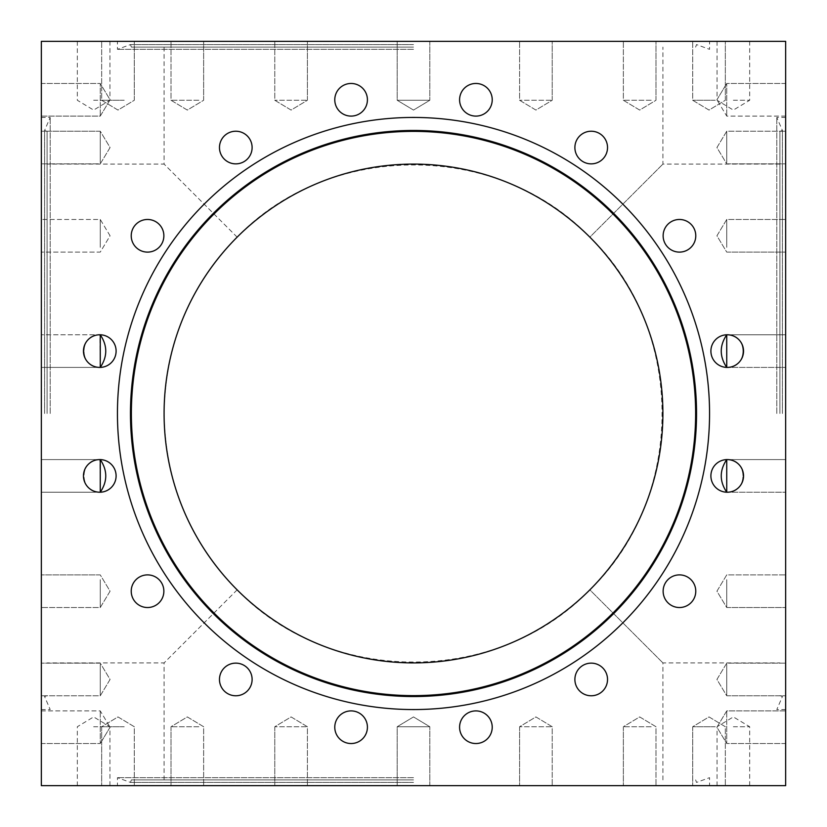 <?xml version="1.0" encoding="UTF-8"?>
<svg xmlns="http://www.w3.org/2000/svg" width="827" height="827" viewBox="0 0 827 827"><rect width="100%" height="100%" fill="white"/><g stroke="black" fill="none" stroke-linecap="round" stroke-linejoin="round"><path stroke-width="0.62" stroke-dasharray="4.13 3.1" d="M100.263 242.042L100.263 219.475L100.263 242.042M41.35 242.042L41.35 219.475L41.35 242.042M41.35 41.35L41.35 785.65L785.65 785.65L785.65 41.35L41.35 41.35M41.35 136.01L41.35 163.86L41.35 136.01M41.35 84.705L41.35 116.1L41.35 84.705M41.35 83.465L41.35 116.1L41.35 83.465L100.263 83.465L100.263 116.1L100.263 83.465L100.263 116.1L100.263 83.465L41.35 83.465M41.35 132.465L41.35 163.86L41.35 132.465M41.35 224.251L41.35 252.111L41.35 224.251M41.35 344.849L41.35 367.415L41.35 344.849M41.35 475.897L41.35 492.22L41.35 475.897M41.35 597.445L41.35 574.889L41.35 597.445M41.35 690.99L41.35 663.14L41.35 690.99M41.35 742.295L41.35 710.9L41.35 742.295M41.35 743.535L41.35 710.9L41.35 743.535L100.263 743.535L100.263 710.9L100.263 743.535L100.263 710.9L100.263 743.535L41.35 743.535M41.35 694.535L41.35 663.14L41.35 694.535M41.35 602.749L41.35 574.889L41.35 602.749M41.35 482.151L41.35 459.585L41.35 482.151M41.35 351.103L41.35 334.78L41.35 351.103M41.35 413.5L41.35 117.444L41.35 413.5M100.263 159.084L100.263 131.224L100.263 159.084M41.35 116.1L100.263 116.1L110.074 99.788L100.263 83.465L110.074 99.788L100.263 116.1L41.35 116.1M100.263 162.619L100.263 131.224L100.263 162.619M100.263 247.335L100.263 219.475L100.263 247.335M100.263 357.347L99.788 334.78C78.823 333.994 78.823 368.201 99.788 367.415L99.302 367.405A16.313 16.313 0 0 0 100.263 367.405L100.263 357.347M99.302 334.79L100.263 334.79A16.313 16.313 0 0 1 116.1 351.103A16.313 16.313 0 0 1 100.263 367.405C107.582 356.53 107.582 345.665 100.263 334.79L100.263 334.79A16.313 16.313 0 0 0 99.302 334.79L99.302 334.79A16.313 16.313 0 0 1 100.263 334.79L41.35 334.78L99.788 334.78C78.823 333.994 78.823 368.201 99.788 367.415L41.35 367.415L100.263 367.405A16.313 16.313 0 0 1 99.302 367.405M100.263 475.897L99.788 459.585C78.823 458.799 78.823 493.006 99.788 492.22L99.788 492.22C78.823 493.006 78.823 458.799 99.788 459.585L100.263 459.595A16.313 16.313 0 0 1 114.86 469.653A16.313 16.313 0 0 1 100.263 492.21L99.302 492.21A16.313 16.313 0 0 0 100.263 492.21L100.263 475.897M99.302 459.595L100.263 459.595A16.313 16.313 0 0 0 99.302 459.595A16.313 16.313 0 0 1 100.263 459.595L41.35 459.585L100.263 459.585C107.582 470.47 107.582 481.335 100.263 492.21L100.263 492.21A16.313 16.313 0 0 1 99.302 492.21M100.263 584.958L100.263 607.525L100.263 584.958M100.263 667.916L100.263 695.776L100.263 667.916M41.35 710.9L100.263 710.9L110.074 727.212L100.263 710.9L41.35 710.9M100.263 664.381L100.263 695.776L100.263 664.381M100.263 579.665L100.263 607.525L100.263 579.665M100.263 367.415L100.263 367.405A16.313 16.313 0 0 0 114.86 357.347A16.313 16.313 0 0 0 100.263 334.79M116.1 351.103A16.313 16.313 0 0 0 99.788 334.78A16.313 16.313 0 0 0 83.465 351.103A16.313 16.313 0 0 0 99.788 367.415A16.313 16.313 0 0 0 116.1 351.103M100.263 492.22L100.263 492.21A16.313 16.313 0 0 0 116.1 475.897A16.313 16.313 0 0 0 100.263 459.595M114.86 469.653A16.313 16.313 0 0 0 93.544 460.825A16.313 16.313 0 0 0 84.705 482.151A16.313 16.313 0 0 0 106.032 490.98A16.313 16.313 0 0 0 114.86 469.653M50.199 413.5L50.199 117.444L50.199 413.5M44.586 413.5L44.586 130.459L44.586 413.5M47.098 413.5L47.098 131.369L47.098 413.5M164.087 413.5C165.204 481.914 189.548 540.703 237.142 589.858C189.548 540.703 165.204 481.914 164.087 413.5C165.204 345.086 189.548 286.297 237.142 237.142C189.548 286.297 165.204 345.086 164.087 413.5A249.413 249.413 0 0 1 538.201 197.508A249.413 249.413 0 0 1 538.201 629.492A249.413 249.413 0 0 1 164.087 413.5M237.142 237.142L164.087 164.087L237.142 237.142C286.297 189.548 345.086 165.204 413.5 164.087C481.914 165.204 540.703 189.548 589.858 237.142L662.913 164.087L589.858 237.142C497.565 140.9 329.435 140.9 237.142 237.142M237.142 589.858L164.087 662.913L237.142 589.858C329.435 686.1 497.565 686.1 589.858 589.858L662.913 662.913L589.858 589.858C540.703 637.452 481.914 661.796 413.5 662.913C345.086 661.796 286.297 637.452 237.142 589.858M413.5 47.098L131.369 47.098L413.5 47.098M413.5 44.586L130.459 44.586L413.5 44.586M413.5 49.331L117.444 49.331L413.5 49.331M413.5 41.35L709.556 41.35L413.5 41.35M413.5 779.902L131.369 779.902L413.5 779.902M413.5 782.414L130.459 782.414L413.5 782.414M413.5 777.669L117.444 777.669L413.5 777.669M413.5 785.65L709.556 785.65L413.5 785.65M589.858 589.858C637.452 540.703 661.796 481.914 662.913 413.5C661.796 345.086 637.452 286.297 589.858 237.142C686.1 329.435 686.1 497.565 589.858 589.858M779.902 413.5L779.902 131.369L779.902 413.5M782.414 413.5L782.414 130.459L782.414 413.5M776.801 413.5L776.801 117.444L776.801 413.5M785.65 413.5L785.65 117.444L785.65 413.5M413.5 131.369A282.131 282.131 0 0 0 131.369 413.5A282.131 282.131 0 0 0 413.5 695.631A282.131 282.131 0 0 0 695.631 413.5A282.131 282.131 0 0 0 413.5 131.369M413.5 696.541A283.041 283.041 0 0 0 696.541 413.5A283.041 283.041 0 0 0 413.5 130.459A283.041 283.041 0 0 0 130.459 413.5A283.041 283.041 0 0 0 413.5 696.541M413.5 117.444A296.056 296.056 0 0 0 117.444 413.5A296.056 296.056 0 0 0 413.5 709.556A296.056 296.056 0 0 0 709.556 413.5A296.056 296.056 0 0 0 413.5 117.444A296.056 296.056 0 0 0 117.444 413.5A296.056 296.056 0 0 0 413.5 709.556A296.056 296.056 0 0 0 709.556 413.5A296.056 296.056 0 0 0 413.5 117.444A296.056 296.056 0 0 1 709.556 413.5A296.056 296.056 0 0 1 413.5 709.556A296.056 296.056 0 0 1 117.444 413.5A296.056 296.056 0 0 1 413.5 117.444M162.619 584.958A16.313 16.313 0 0 0 141.303 576.13A16.313 16.313 0 0 0 132.465 597.445A16.313 16.313 0 0 0 153.791 606.284A16.313 16.313 0 0 0 162.619 584.958M247.335 667.916A16.313 16.313 0 0 0 224.251 667.916A16.313 16.313 0 0 0 224.251 690.99A16.313 16.313 0 0 0 247.335 690.99A16.313 16.313 0 0 0 247.335 667.916M357.347 712.14A16.313 16.313 0 0 0 336.02 720.968A16.313 16.313 0 0 0 344.849 742.295A16.313 16.313 0 0 0 366.175 733.456A16.313 16.313 0 0 0 357.347 712.14M475.897 710.9A16.313 16.313 0 0 0 459.585 727.212A16.313 16.313 0 0 0 475.897 743.535A16.313 16.313 0 0 0 492.22 727.212A16.313 16.313 0 0 0 475.897 710.9M584.958 664.381A16.313 16.313 0 0 0 576.13 685.697A16.313 16.313 0 0 0 597.445 694.535A16.313 16.313 0 0 0 606.284 673.209A16.313 16.313 0 0 0 584.958 664.381M667.916 579.665A16.313 16.313 0 0 0 667.916 602.749A16.313 16.313 0 0 0 690.99 602.749A16.313 16.313 0 0 0 690.99 579.665A16.313 16.313 0 0 0 667.916 579.665M712.14 469.653A16.313 16.313 0 0 0 726.737 492.21L727.212 492.22C748.177 493.006 748.177 458.799 727.212 459.585L726.737 459.595A16.313 16.313 0 0 0 712.14 469.653M710.9 351.103A16.313 16.313 0 0 0 726.737 367.405L727.212 367.415C748.177 368.201 748.177 333.994 727.212 334.78L726.737 334.79A16.313 16.313 0 0 0 710.9 351.103M664.381 242.042A16.313 16.313 0 0 0 685.697 250.87A16.313 16.313 0 0 0 694.535 229.555A16.313 16.313 0 0 0 673.209 220.716A16.313 16.313 0 0 0 664.381 242.042M579.665 159.084A16.313 16.313 0 0 0 602.749 159.084A16.313 16.313 0 0 0 602.749 136.01A16.313 16.313 0 0 0 579.665 136.01A16.313 16.313 0 0 0 579.665 159.084M469.653 114.86A16.313 16.313 0 0 0 490.98 106.032A16.313 16.313 0 0 0 482.151 84.705A16.313 16.313 0 0 0 460.825 93.544A16.313 16.313 0 0 0 469.653 114.86M351.103 116.1A16.313 16.313 0 0 0 367.415 99.788A16.313 16.313 0 0 0 351.103 83.465A16.313 16.313 0 0 0 334.78 99.788A16.313 16.313 0 0 0 351.103 116.1M242.042 162.619A16.313 16.313 0 0 0 250.87 141.303A16.313 16.313 0 0 0 229.555 132.465A16.313 16.313 0 0 0 220.716 153.791A16.313 16.313 0 0 0 242.042 162.619M159.084 247.335A16.313 16.313 0 0 0 159.084 224.251A16.313 16.313 0 0 0 136.01 224.251A16.313 16.313 0 0 0 136.01 247.335A16.313 16.313 0 0 0 159.084 247.335M726.737 459.585L727.698 459.595A16.313 16.313 0 0 0 726.737 459.595L727.212 459.585C748.177 458.799 748.177 493.006 727.212 492.22L726.737 492.21A16.313 16.313 0 0 0 727.698 492.21L726.737 492.21A16.313 16.313 0 0 1 710.9 475.897A16.313 16.313 0 0 0 727.212 492.22A16.313 16.313 0 0 0 743.535 475.897A16.313 16.313 0 0 0 727.212 459.585A16.313 16.313 0 0 0 710.9 475.897A16.313 16.313 0 0 1 726.737 459.595L727.698 459.595L726.737 459.595L726.737 492.21C719.418 481.335 719.418 470.47 726.737 459.595A16.313 16.313 0 0 1 727.698 459.595M785.65 475.897L785.65 492.22L785.65 475.897M726.737 334.78L727.698 334.79A16.313 16.313 0 0 0 726.737 334.79L727.212 334.78C748.177 333.994 748.177 368.201 727.212 367.415L726.737 367.405A16.313 16.313 0 0 0 727.698 367.405L726.737 367.405A16.313 16.313 0 0 1 712.14 357.347A16.313 16.313 0 0 0 733.456 366.175A16.313 16.313 0 0 0 742.295 344.849A16.313 16.313 0 0 0 720.968 336.02A16.313 16.313 0 0 0 712.14 357.347A16.313 16.313 0 0 1 726.737 334.79L727.698 334.79L726.737 334.79L726.737 367.405C719.418 356.53 719.418 345.665 726.737 334.79A16.313 16.313 0 0 1 727.698 334.79M785.65 357.347L785.65 334.78L785.65 357.347M111.738 785.65L134.305 785.65L111.738 785.65M175.789 785.65L203.638 785.65L175.789 785.65M276.022 785.65L307.406 785.65L276.022 785.65M397.187 785.65L429.813 785.65L397.187 785.65L429.813 785.65L397.187 785.65L397.187 726.737L429.813 726.737L397.187 726.737L429.813 726.737L413.5 716.926L397.187 726.737L413.5 716.926L429.813 726.737L397.187 726.737L397.187 785.65M520.834 785.65L552.219 785.65L520.834 785.65M628.138 785.65L655.997 785.65L628.138 785.65M702.774 785.65L725.331 785.65L702.774 785.65M733.363 785.65L749.676 785.65L733.363 785.65M93.637 785.65L109.95 785.65L93.637 785.65M124.226 726.737L101.669 726.737L124.226 726.737M198.862 726.737L171.003 726.737L198.862 726.737M306.166 726.737L274.781 726.737L306.166 726.737M429.813 785.65L429.813 726.737L429.813 785.65M550.978 726.737L519.594 726.737L550.978 726.737M651.211 726.737L623.362 726.737L651.211 726.737M715.262 726.737L692.695 726.737L715.262 726.737M733.363 726.737L749.676 726.737L733.363 726.737M93.637 726.737L109.95 726.737L93.637 726.737M132.465 229.555A16.313 16.313 0 0 0 141.303 250.87A16.313 16.313 0 0 0 162.619 242.042A16.313 16.313 0 0 0 153.791 220.716A16.313 16.313 0 0 0 132.465 229.555A16.313 16.313 0 0 1 153.791 220.716A16.313 16.313 0 0 1 162.619 242.042A16.313 16.313 0 0 1 141.303 250.87A16.313 16.313 0 0 1 132.465 229.555M224.251 136.01A16.313 16.313 0 0 0 224.251 159.084A16.313 16.313 0 0 0 247.335 159.084A16.313 16.313 0 0 0 247.335 136.01A16.313 16.313 0 0 0 224.251 136.01A16.313 16.313 0 0 1 247.335 136.01A16.313 16.313 0 0 1 247.335 159.084A16.313 16.313 0 0 1 224.251 159.084A16.313 16.313 0 0 1 224.251 136.01M344.849 84.705A16.313 16.313 0 0 0 336.02 106.032A16.313 16.313 0 0 0 357.347 114.86A16.313 16.313 0 0 0 366.175 93.544A16.313 16.313 0 0 0 344.849 84.705A16.313 16.313 0 0 1 366.175 93.544A16.313 16.313 0 0 1 357.347 114.86A16.313 16.313 0 0 1 336.02 106.032A16.313 16.313 0 0 1 344.849 84.705M475.897 83.465A16.313 16.313 0 0 0 459.585 99.788A16.313 16.313 0 0 0 475.897 116.1A16.313 16.313 0 0 0 492.22 99.788A16.313 16.313 0 0 0 475.897 83.465A16.313 16.313 0 0 1 492.22 99.788A16.313 16.313 0 0 1 475.897 116.1A16.313 16.313 0 0 1 459.585 99.788A16.313 16.313 0 0 1 475.897 83.465M597.445 132.465A16.313 16.313 0 0 0 576.13 141.303A16.313 16.313 0 0 0 584.958 162.619A16.313 16.313 0 0 0 606.284 153.791A16.313 16.313 0 0 0 597.445 132.465A16.313 16.313 0 0 1 606.284 153.791A16.313 16.313 0 0 1 584.958 162.619A16.313 16.313 0 0 1 576.13 141.303A16.313 16.313 0 0 1 597.445 132.465M690.99 224.251A16.313 16.313 0 0 0 667.916 224.251A16.313 16.313 0 0 0 667.916 247.335A16.313 16.313 0 0 0 690.99 247.335A16.313 16.313 0 0 0 690.99 224.251A16.313 16.313 0 0 1 690.99 247.335A16.313 16.313 0 0 1 667.916 247.335A16.313 16.313 0 0 1 667.916 224.251A16.313 16.313 0 0 1 690.99 224.251M694.535 597.445A16.313 16.313 0 0 0 685.697 576.13A16.313 16.313 0 0 0 664.381 584.958A16.313 16.313 0 0 0 673.209 606.284A16.313 16.313 0 0 0 694.535 597.445A16.313 16.313 0 0 1 673.209 606.284A16.313 16.313 0 0 1 664.381 584.958A16.313 16.313 0 0 1 685.697 576.13A16.313 16.313 0 0 1 694.535 597.445M602.749 690.99A16.313 16.313 0 0 0 602.749 667.916A16.313 16.313 0 0 0 579.665 667.916A16.313 16.313 0 0 0 579.665 690.99A16.313 16.313 0 0 0 602.749 690.99A16.313 16.313 0 0 1 579.665 690.99A16.313 16.313 0 0 1 579.665 667.916A16.313 16.313 0 0 1 602.749 667.916A16.313 16.313 0 0 1 602.749 690.99M482.151 742.295A16.313 16.313 0 0 0 490.98 720.968A16.313 16.313 0 0 0 469.653 712.14A16.313 16.313 0 0 0 460.825 733.456A16.313 16.313 0 0 0 482.151 742.295A16.313 16.313 0 0 1 460.825 733.456A16.313 16.313 0 0 1 469.653 712.14A16.313 16.313 0 0 1 490.98 720.968A16.313 16.313 0 0 1 482.151 742.295M351.103 743.535A16.313 16.313 0 0 0 367.415 727.212A16.313 16.313 0 0 0 351.103 710.9A16.313 16.313 0 0 0 334.78 727.212A16.313 16.313 0 0 0 351.103 743.535A16.313 16.313 0 0 1 334.78 727.212A16.313 16.313 0 0 1 351.103 710.9A16.313 16.313 0 0 1 367.415 727.212A16.313 16.313 0 0 1 351.103 743.535M229.555 694.535A16.313 16.313 0 0 0 250.87 685.697A16.313 16.313 0 0 0 242.042 664.381A16.313 16.313 0 0 0 220.716 673.209A16.313 16.313 0 0 0 229.555 694.535A16.313 16.313 0 0 1 220.716 673.209A16.313 16.313 0 0 1 242.042 664.381A16.313 16.313 0 0 1 250.87 685.697A16.313 16.313 0 0 1 229.555 694.535M136.01 602.749A16.313 16.313 0 0 0 159.084 602.749A16.313 16.313 0 0 0 159.084 579.665A16.313 16.313 0 0 0 136.01 579.665A16.313 16.313 0 0 0 136.01 602.749A16.313 16.313 0 0 1 136.01 579.665A16.313 16.313 0 0 1 159.084 579.665A16.313 16.313 0 0 1 159.084 602.749A16.313 16.313 0 0 1 136.01 602.749M726.737 367.405L727.698 367.405A16.313 16.313 0 0 1 726.737 367.405L785.65 367.415L785.65 334.78L785.65 367.415L727.698 367.405M726.737 492.21L727.698 492.21A16.313 16.313 0 0 1 726.737 492.21L785.65 492.22L785.65 459.585L785.65 492.22L727.698 492.21M111.738 41.35L134.305 41.35L111.738 41.35M175.789 41.35L203.638 41.35L175.789 41.35M276.022 41.35L307.406 41.35L276.022 41.35M397.187 41.35L429.813 41.35L397.187 41.35L429.813 41.35L397.187 41.35L397.187 100.263L429.813 100.263L397.187 100.263L429.813 100.263L413.5 110.074L397.187 100.263L413.5 110.074L429.813 100.263L397.187 100.263L397.187 41.35M520.834 41.35L552.219 41.35L520.834 41.35M628.138 41.35L655.997 41.35L628.138 41.35M702.774 41.35L725.331 41.35L702.774 41.35M733.363 41.35L749.676 41.35L733.363 41.35M93.637 41.35L109.95 41.35L93.637 41.35M124.226 100.263L101.669 100.263L124.226 100.263M198.862 100.263L171.003 100.263L198.862 100.263M306.166 100.263L274.781 100.263L306.166 100.263M429.813 41.35L429.813 100.263L429.813 41.35M550.978 100.263L519.594 100.263L550.978 100.263M651.211 100.263L623.362 100.263L651.211 100.263M715.262 100.263L692.695 100.263L715.262 100.263M733.363 100.263L749.676 100.263L733.363 100.263M93.637 100.263L109.95 100.263L93.637 100.263M785.65 597.445L785.65 574.889L785.65 597.445M785.65 690.99L785.65 663.14L785.65 690.99M785.65 742.295L785.65 710.9L785.65 742.295M785.65 743.535L785.65 710.9L785.65 743.535L726.737 743.535L726.737 710.9L726.737 743.535L726.737 710.9L726.737 743.535L785.65 743.535M785.65 694.535L785.65 663.14L785.65 694.535M785.65 602.749L785.65 574.889L785.65 602.749M785.65 229.555L785.65 252.111L785.65 229.555M785.65 136.01L785.65 163.86L785.65 136.01M785.65 84.705L785.65 116.1L785.65 84.705M785.65 83.465L785.65 116.1L785.65 83.465L726.737 83.465L726.737 116.1L726.737 83.465L726.737 116.1L726.737 83.465L785.65 83.465M785.65 132.465L785.65 163.86L785.65 132.465M785.65 224.251L785.65 252.111L785.65 224.251M726.737 584.958L726.737 607.525L726.737 584.958M726.737 667.916L726.737 695.776L726.737 667.916M785.65 710.9L726.737 710.9L716.926 727.212L726.737 743.535L716.926 727.212L726.737 710.9L785.65 710.9M726.737 664.381L726.737 695.776L726.737 664.381M726.737 579.665L726.737 607.525L726.737 579.665M726.737 242.042L726.737 219.475L726.737 242.042M726.737 159.084L726.737 131.224L726.737 159.084M785.65 116.1L726.737 116.1L716.926 99.788L726.737 116.1L785.65 116.1M726.737 162.619L726.737 131.224L726.737 162.619M726.737 247.335L726.737 219.475L726.737 247.335M110.074 235.798L100.263 219.475L41.35 219.475L100.263 219.475L110.074 235.798L100.263 252.111L41.35 252.111L100.263 252.111L110.074 235.798M100.263 131.224L41.35 131.224L100.263 131.224L110.074 147.547L100.263 163.86L41.35 163.86L100.263 163.86L110.074 147.547L100.263 131.224M99.788 492.22L41.35 492.22L99.788 492.22M100.263 574.889L41.35 574.889L100.263 574.889L110.074 591.202L100.263 607.525L41.35 607.525L100.263 607.525L110.074 591.202L100.263 574.889M100.263 663.14L41.35 663.14L100.263 663.14L110.074 679.453L100.263 695.776L41.35 695.776L100.263 695.776L110.074 679.453L100.263 663.14M110.074 727.212L100.263 743.535L110.074 727.212M47.098 131.369L44.586 130.459L50.199 117.444L41.35 117.444M47.098 695.631L44.586 696.541L50.199 709.556L41.35 709.556M164.087 47.098L164.087 164.087L47.098 164.087M164.087 779.902L164.087 662.913L47.098 662.913M779.902 164.087L662.913 164.087L662.913 47.098M695.631 47.098L696.541 44.586L709.556 49.331L709.556 41.35M131.369 47.098L130.459 44.586L117.444 49.331L117.444 41.35M662.913 779.902L662.913 662.913L779.902 662.913M131.369 779.902L130.459 782.414L117.444 777.669L117.444 785.65M695.631 779.902L696.541 782.414L709.556 777.669L709.556 785.65M779.902 695.631L782.414 696.541L776.801 709.556L785.65 709.556M779.902 131.369L782.414 130.459L776.801 117.444L785.65 117.444M727.212 459.585L785.65 459.585L727.212 459.585M727.212 334.78L785.65 334.78L727.212 334.78M101.669 726.737L101.669 785.65L101.669 726.737L117.982 716.926L134.305 726.737L134.305 785.65L134.305 726.737L117.982 716.926L101.669 726.737M171.003 726.737L171.003 785.65L171.003 726.737L187.326 716.926L203.638 726.737L203.638 785.65L203.638 726.737L187.326 716.926L171.003 726.737M274.781 726.737L274.781 785.65L274.781 726.737L291.094 716.926L307.406 726.737L307.406 785.65L307.406 726.737L291.094 716.926L274.781 726.737M519.594 726.737L519.594 785.65L519.594 726.737L535.906 716.926L552.219 726.737L552.219 785.65L552.219 726.737L535.906 716.926L519.594 726.737M623.362 726.737L623.362 785.65L623.362 726.737L639.674 716.926L655.997 726.737L655.997 785.65L655.997 726.737L639.674 716.926L623.362 726.737M692.695 726.737L692.695 785.65L692.695 726.737L709.018 716.926L725.331 726.737L725.331 785.65L725.331 726.737L709.018 716.926L692.695 726.737M749.676 785.65L749.676 726.737L733.363 716.926L717.05 726.737L717.05 785.65M109.95 785.65L109.95 726.737L93.637 716.926L77.324 726.737L77.324 785.65M134.305 100.263L134.305 41.35L134.305 100.263L117.982 110.074L101.669 100.263L101.669 41.35L101.669 100.263L117.982 110.074L134.305 100.263M203.638 100.263L203.638 41.35L203.638 100.263L187.326 110.074L171.003 100.263L171.003 41.35L171.003 100.263L187.326 110.074L203.638 100.263M307.406 100.263L307.406 41.35L307.406 100.263L291.094 110.074L274.781 100.263L274.781 41.35L274.781 100.263L291.094 110.074L307.406 100.263M552.219 100.263L552.219 41.35L552.219 100.263L535.906 110.074L519.594 100.263L519.594 41.35L519.594 100.263L535.906 110.074L552.219 100.263M655.997 100.263L655.997 41.35L655.997 100.263L639.674 110.074L623.362 100.263L623.362 41.35L623.362 100.263L639.674 110.074L655.997 100.263M725.331 100.263L725.331 41.35L725.331 100.263L709.018 110.074L692.695 100.263L692.695 41.35L692.695 100.263L709.018 110.074L725.331 100.263M717.05 41.35L717.05 100.263L733.363 110.074L749.676 100.263L749.676 41.35M77.324 41.35L77.324 100.263L93.637 110.074L109.95 100.263L109.95 41.35M726.737 607.525L785.65 607.525L726.737 607.525L716.926 591.202L726.737 574.889L785.65 574.889L726.737 574.889L716.926 591.202L726.737 607.525M726.737 695.776L785.65 695.776L726.737 695.776L716.926 679.453L726.737 663.14L785.65 663.14L726.737 663.14L716.926 679.453L726.737 695.776M726.737 252.111L785.65 252.111L726.737 252.111L716.926 235.798L726.737 219.475L785.65 219.475L726.737 219.475L716.926 235.798L726.737 252.111M726.737 163.86L785.65 163.86L726.737 163.86L716.926 147.547L726.737 131.224L785.65 131.224L726.737 131.224L716.926 147.547L726.737 163.86M716.926 99.788L726.737 83.465L716.926 99.788"/><path stroke-width="1.24" d="M41.35 785.65L41.35 41.35L785.65 41.35L785.65 785.65L41.35 785.65M99.302 459.595L100.263 459.595L100.263 492.21L99.302 492.21M100.263 459.595C107.582 470.47 107.582 481.335 100.263 492.21M116.1 475.897A16.313 16.313 0 0 1 99.788 492.22A16.313 16.313 0 0 1 83.465 475.897A16.313 16.313 0 0 1 99.788 459.585A16.313 16.313 0 0 1 116.1 475.897M99.302 334.79L100.263 334.79L100.263 367.405L99.302 367.405M100.263 334.79C107.582 345.665 107.582 356.53 100.263 367.405M114.86 357.347A16.313 16.313 0 0 1 93.544 366.175A16.313 16.313 0 0 1 84.705 344.849A16.313 16.313 0 0 1 106.032 336.02A16.313 16.313 0 0 1 114.86 357.347M164.087 413.5A249.413 249.413 0 0 0 538.201 629.492A249.413 249.413 0 0 0 538.201 197.508A249.413 249.413 0 0 0 164.087 413.5M413.5 695.631A282.131 282.131 0 0 1 131.369 413.5A282.131 282.131 0 0 1 413.5 131.369A282.131 282.131 0 0 1 695.631 413.5A282.131 282.131 0 0 1 413.5 695.631M413.5 130.459A283.041 283.041 0 0 1 696.541 413.5A283.041 283.041 0 0 1 413.5 696.541A283.041 283.041 0 0 1 130.459 413.5A283.041 283.041 0 0 1 413.5 130.459M413.5 117.444A296.056 296.056 0 0 1 709.556 413.5A296.056 296.056 0 0 1 413.5 709.556A296.056 296.056 0 0 1 117.444 413.5A296.056 296.056 0 0 1 413.5 117.444M132.465 597.445A16.313 16.313 0 0 1 141.303 576.13A16.313 16.313 0 0 1 162.619 584.958A16.313 16.313 0 0 1 153.791 606.284A16.313 16.313 0 0 1 132.465 597.445M224.251 690.99A16.313 16.313 0 0 1 224.251 667.916A16.313 16.313 0 0 1 247.335 667.916A16.313 16.313 0 0 1 247.335 690.99A16.313 16.313 0 0 1 224.251 690.99M344.849 742.295A16.313 16.313 0 0 1 336.02 720.968A16.313 16.313 0 0 1 357.347 712.14A16.313 16.313 0 0 1 366.175 733.456A16.313 16.313 0 0 1 344.849 742.295M475.897 743.535A16.313 16.313 0 0 1 459.585 727.212A16.313 16.313 0 0 1 475.897 710.9A16.313 16.313 0 0 1 492.22 727.212A16.313 16.313 0 0 1 475.897 743.535M597.445 694.535A16.313 16.313 0 0 1 576.13 685.697A16.313 16.313 0 0 1 584.958 664.381A16.313 16.313 0 0 1 606.284 673.209A16.313 16.313 0 0 1 597.445 694.535M690.99 602.749A16.313 16.313 0 0 1 667.916 602.749A16.313 16.313 0 0 1 667.916 579.665A16.313 16.313 0 0 1 690.99 579.665A16.313 16.313 0 0 1 690.99 602.749M742.295 482.151A16.313 16.313 0 0 1 720.968 490.98A16.313 16.313 0 0 1 712.14 469.653A16.313 16.313 0 0 1 733.456 460.825A16.313 16.313 0 0 1 742.295 482.151M743.535 351.103A16.313 16.313 0 0 1 727.212 367.415A16.313 16.313 0 0 1 710.9 351.103A16.313 16.313 0 0 1 727.212 334.78A16.313 16.313 0 0 1 743.535 351.103M694.535 229.555A16.313 16.313 0 0 1 685.697 250.87A16.313 16.313 0 0 1 664.381 242.042A16.313 16.313 0 0 1 673.209 220.716A16.313 16.313 0 0 1 694.535 229.555M602.749 136.01A16.313 16.313 0 0 1 602.749 159.084A16.313 16.313 0 0 1 579.665 159.084A16.313 16.313 0 0 1 579.665 136.01A16.313 16.313 0 0 1 602.749 136.01M482.151 84.705A16.313 16.313 0 0 1 490.98 106.032A16.313 16.313 0 0 1 469.653 114.86A16.313 16.313 0 0 1 460.825 93.544A16.313 16.313 0 0 1 482.151 84.705M351.103 83.465A16.313 16.313 0 0 1 367.415 99.788A16.313 16.313 0 0 1 351.103 116.1A16.313 16.313 0 0 1 334.78 99.788A16.313 16.313 0 0 1 351.103 83.465M229.555 132.465A16.313 16.313 0 0 1 250.87 141.303A16.313 16.313 0 0 1 242.042 162.619A16.313 16.313 0 0 1 220.716 153.791A16.313 16.313 0 0 1 229.555 132.465M136.01 224.251A16.313 16.313 0 0 1 159.084 224.251A16.313 16.313 0 0 1 159.084 247.335A16.313 16.313 0 0 1 136.01 247.335A16.313 16.313 0 0 1 136.01 224.251M727.698 459.595L726.737 459.595C719.418 470.47 719.418 481.335 726.737 492.21L727.698 492.21M727.698 334.79L726.737 334.79C719.418 345.665 719.418 356.53 726.737 367.405L727.698 367.405M726.737 492.21L726.737 459.595M726.737 367.405L726.737 334.79"/></g></svg>
